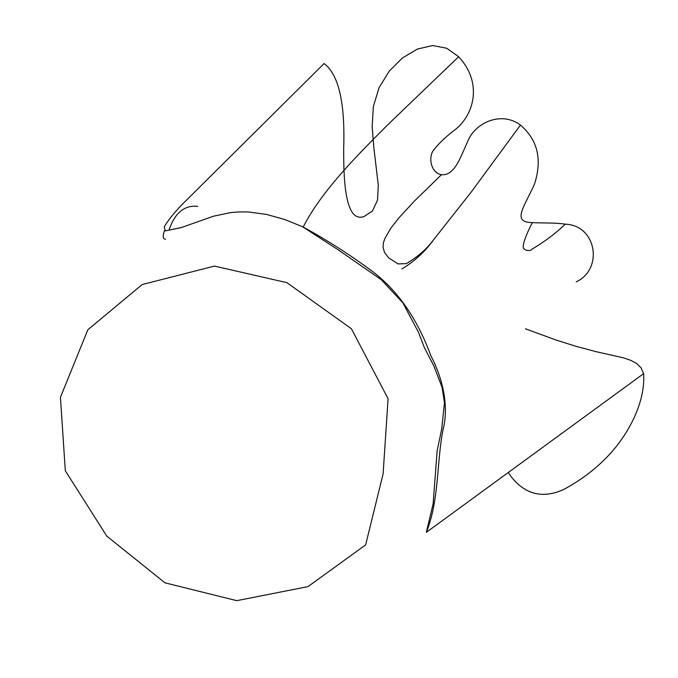 <?xml version="1.0" encoding="UTF-8"?>
<svg xmlns="http://www.w3.org/2000/svg" width="678" height="678" viewBox="0 0 678 678"><rect width="100%" height="100%" fill="white"/><g stroke="black" fill="none" stroke-linecap="round" stroke-linejoin="round"><path stroke-width="1.02" d="M165.169 230.842L166.441 230.647M181.323 227.545L213.604 216.189L230.342 212.638L239.097 211.909L248.08 211.951L266.505 214.409L285.031 219.604L303.058 226.977M324.109 63.537C338.653 74.572 345.178 102.734 343.695 148.016C343.432 186.001 346.272 222.528 363.984 216.562L372.451 211.036L377.519 200.12L378.29 185.297L373.748 146.846L372.163 126.676L373.358 106.548L379.07 87.691L389.197 71.165L402.435 57.961L417.385 49.079L432.649 45.528L446.751 48.248L458.633 56.749L387.892 124.642C362.027 150.728 322.287 189.298 303.193 227.054C326.72 239.936 349.094 254.216 370.332 269.869C399.367 290.854 418.69 322.364 430.827 355.662C443.454 379.858 448.861 407.131 443.065 429.572C436.624 461.498 439.378 499.508 426.496 532.035L426.394 532.298M168.966 230.147C174.856 212.875 184.433 204.942 197.705 206.341M458.633 56.749C483.55 83.369 473.803 117.031 452.684 131.498C443.954 138.422 437.259 145.092 432.615 151.491C428.021 160.601 432.606 173.5 441.497 174.687C455.608 175.822 460.964 155.237 469.473 137.566C479.143 120.582 503.212 111.98 520.45 125.091C537.739 139.888 542.4 159.61 534.442 184.246C524.196 207.121 511.322 222.426 532.425 222.604C540.62 223.198 554.985 222.503 565.232 224.181C596.513 225.062 603.657 269.115 576.249 281.836M525.425 328.796L555.799 339.941L576.037 346.331L596.445 351.755L623.76 357.916L631.006 360.416L636.905 363.679L641.185 368.018L643.617 373.663C645.575 401.308 629.099 434.768 605.996 458.091C593.928 470.346 579.851 480.795 563.757 489.431C542.239 499.339 522.899 494.44 508.288 472.659M236.749 600.657L307.956 586.631L365.637 544.892L383.104 473.888L388.096 398.757L351.407 328.754L286.921 282.658L214.451 266.09L142.177 284.54L87.826 329.779L60.435 397.316L65.317 470.778L106.777 536.103L164.957 582.826L236.749 600.657M165.178 230.893L164.279 226.85C167.559 220.969 173.466 213.562 182.001 204.612L324.101 63.546M426.403 532.298L643.617 373.663M441.497 174.687L414.589 200.883L398.74 218.053L390.748 228.316L384.875 238.503L383.494 242.529L383.011 247.131L384.562 252.547L388.697 257.886L398.13 263.937L406.376 263.598C417.402 257.064 426.165 249.504 432.666 240.919L470.803 192.594L520.45 125.091M532.425 222.613C528.874 228.867 523.848 240.495 523.399 245.139C521.518 251.063 531.094 251.419 531.62 249.453C544.756 241.597 555.968 233.173 565.232 224.172M181.289 227.528L166.449 230.681L180.441 227.791M303.024 227.037L338.178 249.801L381.29 279.734L402.876 302.846L418.58 332.5L424.335 347.543L433.869 365.959L442.098 387.452L444.48 402.766L441.683 429.166L437.149 450.692L433.123 503.847L426.411 531.993M165.525 239.232C162.864 239.02 162.483 236.232 164.39 230.859M401.893 268.92C414.368 261.411 424.767 251.911 433.098 240.427"/></g></svg>
